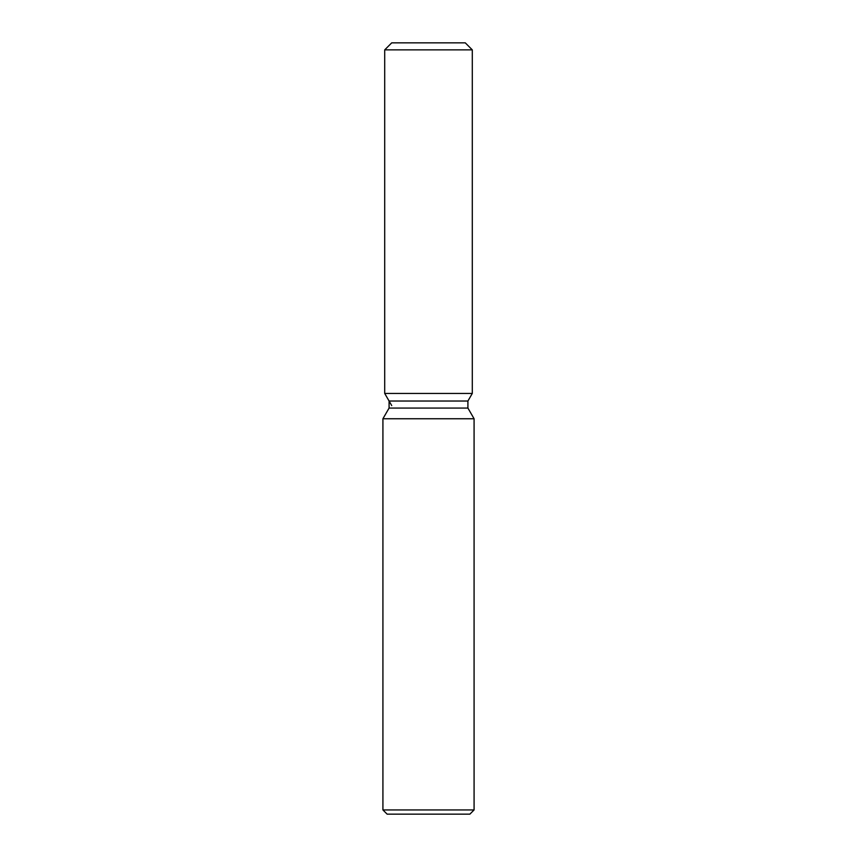 <?xml version="1.0" encoding="UTF-8"?>
<svg xmlns="http://www.w3.org/2000/svg" width="857" height="857" viewBox="0 0 857 857"><rect width="100%" height="100%" fill="white"/><g stroke="black" fill="none" stroke-linecap="round" stroke-linejoin="round"><path stroke-width="1.29" d="M465.276 42.85L391.724 42.85L465.276 42.85L472.293 49.867L472.293 393.438L428.5 393.438L472.293 393.438L467.911 401.022L467.911 408.071L474.082 418.752L474.082 809.94L382.918 809.94L387.128 814.15L469.872 814.15L474.082 809.94M467.911 408.071L389.089 408.071L389.089 401.022L467.911 401.022L472.293 393.438M389.089 408.071L382.918 418.752L474.082 418.752M391.724 42.85L384.707 49.867L384.707 393.438L428.5 393.438L384.707 393.438L389.089 401.022M384.707 49.867L472.293 49.867M382.918 418.752L382.918 809.94M391.724 405.586L384.707 393.438"/></g></svg>
